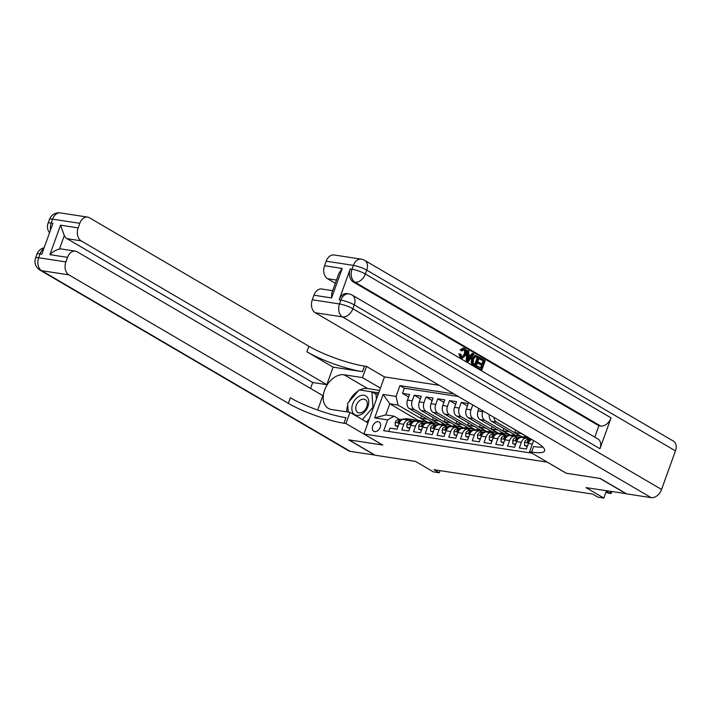 <?xml version="1.0" encoding="UTF-8"?>
<svg xmlns="http://www.w3.org/2000/svg" width="711" height="711" viewBox="0 0 711 711"><rect width="100%" height="100%" fill="white"/><g stroke="black" fill="none" stroke-linecap="round" stroke-linejoin="round"><path stroke-width="1.07" d="M374.706 431.595A5.35 3.671 -59.7 0 0 379.976 427.88A5.35 3.671 -59.7 0 0 379.185 422.041A5.35 3.671 -59.7 0 0 378.261 421.712A5.35 3.671 -59.7 0 0 372.991 425.427A5.35 3.671 -59.7 0 0 373.782 431.266A5.35 3.671 -59.7 0 0 374.706 431.595M439.22 385.309L384.473 376.892L363.916 434.003L547.319 462.15M363.916 434.003L382.811 445.068L349.012 439.878L375.266 455.244L415.526 461.43L433.381 471.882L439.256 472.788L440.029 470.638M626.293 493.692L585.988 487.63L603.835 498.082L606.465 490.777M566.214 473.215L599.995 478.45L626.249 493.816M388.775 431.47L389.984 428.111L397.04 429.186L399.067 423.56L403.768 424.28A6.683 4.693 -81.3 0 1 408.985 420.13A6.683 4.693 -81.3 0 1 410.194 420.565L411.491 421.321M403.768 424.28L401.742 429.915L408.798 430.999L410.825 425.365L415.526 426.085A6.683 4.693 -81.3 0 1 420.743 421.934A6.683 4.693 -81.3 0 1 421.952 422.37L423.241 423.125M415.526 426.085L413.5 431.719L420.548 432.803L422.583 427.169L427.284 427.889A6.683 4.693 -81.3 0 1 432.492 423.747A6.683 4.693 -81.3 0 1 433.701 424.174L434.999 424.938M427.284 427.889L425.249 433.523L432.306 434.608L434.332 428.973L439.034 429.702A6.683 4.693 -81.3 0 1 444.251 425.551A6.683 4.693 -81.3 0 1 445.459 425.987L446.757 426.742M439.034 429.702L437.007 435.336L444.064 436.421L446.09 430.786L450.792 431.506A6.683 4.693 -81.3 0 1 456.009 427.355A6.683 4.693 -81.3 0 1 457.217 427.791L458.506 428.546M450.792 431.506L448.765 437.141L455.813 438.225L457.848 432.59L462.55 433.31A6.683 4.693 -81.3 0 1 467.767 429.16A6.683 4.693 -81.3 0 1 468.967 429.595L470.264 430.351M462.55 433.31L460.524 438.945L467.571 440.029L469.598 434.394L474.299 435.114A6.683 4.693 -81.3 0 1 479.516 430.973A6.683 4.693 -81.3 0 1 480.725 431.399L482.022 432.164M474.299 435.114L472.273 440.749L479.33 441.833L481.356 436.199L486.057 436.927A6.683 4.693 -81.3 0 1 491.274 432.777A6.683 4.693 -81.3 0 1 492.483 433.212L493.781 433.968M486.057 436.927L484.031 442.562L491.088 443.646L493.114 438.012L497.816 438.731A6.683 4.693 -81.3 0 1 503.033 434.581A6.683 4.693 -81.3 0 1 504.241 435.016L505.53 435.772M497.816 438.731L495.789 444.366L502.837 445.45L504.872 439.816L509.574 440.536A6.683 4.693 -81.3 0 1 514.782 436.385A6.683 4.693 -81.3 0 1 515.99 436.821L517.288 437.585M509.574 440.536L507.538 446.17L514.595 447.255L516.621 441.62L521.323 442.349A6.683 4.693 -81.3 0 1 526.54 438.198A6.683 4.693 -81.3 0 1 527.749 438.625L529.046 439.389M521.323 442.349L519.297 447.974L526.353 449.059L528.38 443.424A6.683 4.693 -81.3 0 1 531.775 439.496M492.261 431.808L468.273 417.757A6.683 4.693 98.7 0 1 466.292 409.127L468.318 403.493L461.27 402.408L467.411 406.008M480.503 429.995L456.515 415.953A6.683 4.693 98.7 0 1 454.533 407.323L456.569 401.688L449.512 400.604L455.662 404.204M468.745 428.191L444.757 414.149A6.683 4.693 98.7 0 1 442.784 405.51L444.81 399.875L437.754 398.791L443.904 402.39M456.995 426.387L432.999 412.344A6.683 4.693 98.7 0 1 431.026 403.706L433.052 398.071L426.005 396.987L432.146 400.586M445.237 424.583L421.25 410.531A6.683 4.693 98.7 0 1 419.268 401.902L421.294 396.267L414.246 395.183L420.397 398.782M603.835 498.082L597.96 497.176L592.707 494.101L434.003 469.713L439.256 472.788M536.912 456.053A5.181 3.555 -59.7 0 0 537.152 456.213A5.181 3.555 -59.7 0 0 537.418 456.346M418.379 420.53L389.797 403.795L385.797 414.913L394.027 416.175L387.602 419.89L383.718 430.697L531.944 453.147M387.602 419.89L374.67 417.899L383.122 394.445L396.054 396.427L399.938 385.62L453.929 393.921M438.909 423.916L414.193 409.447A6.683 4.693 -81.3 0 1 412.22 400.817L414.246 395.183M433.479 422.769L409.492 408.727L414.193 409.447M450.667 425.729L425.951 411.26A6.683 4.693 -81.3 0 1 423.969 402.622L426.005 396.987M462.417 427.533L437.709 413.064A6.683 4.693 -81.3 0 1 435.727 404.426L437.754 398.791M474.175 429.337L449.459 414.869A6.683 4.693 -81.3 0 1 447.486 406.239L449.512 400.604M485.933 431.142L461.217 416.673A6.683 4.693 -81.3 0 1 459.235 408.043L461.27 402.408M497.682 432.955L472.975 418.486A6.683 4.693 -81.3 0 1 470.993 409.847L472.762 404.941M509.44 434.759L484.724 420.29A6.683 4.693 -81.3 0 1 482.751 411.651L483.009 410.94M504.01 433.612L480.023 419.57L484.724 420.29M521.199 436.563L496.482 422.094A6.683 4.693 -81.3 0 1 493.985 417.366M515.768 435.416L491.781 421.374L496.482 422.094M527.526 437.221L504.046 423.258M458.346 396.498L404.355 388.206L402.488 393.379L408.638 396.978M409.492 408.727A6.683 4.693 98.7 0 1 407.519 400.097L409.545 394.463L402.488 393.379M478.912 408.541L478.05 410.931A6.683 4.693 98.7 0 0 480.023 419.57M394.027 416.175L399.733 419.517M566.196 473.25L547.301 462.186M427.151 422.112L398.027 405.066L389.797 403.795L383.122 394.445M526.54 438.198L521.838 437.469A6.683 4.693 98.7 0 0 516.621 441.62M514.782 436.385L510.08 435.665A6.683 4.693 98.7 0 0 504.872 439.816M521.323 433.594L514.702 432.572L522.23 436.981M515.555 430.217L514.702 432.572M502.597 422.414A6.683 4.693 98.7 0 0 503.539 423.178M503.033 434.581L498.331 433.861A6.683 4.693 98.7 0 0 493.114 438.012M509.565 431.79L502.944 430.768L510.471 435.176M503.797 428.404L502.944 430.768M489.337 414.646A6.683 4.693 98.7 0 0 491.781 421.374M491.274 432.777L486.573 432.057A6.683 4.693 98.7 0 0 481.356 436.199M497.816 429.977L491.194 428.964L498.713 433.372M492.039 426.6L491.194 428.964M479.516 430.973L474.815 430.244A6.683 4.693 98.7 0 0 469.598 434.394M486.057 428.173L479.436 427.16L486.964 431.559M480.289 424.796L479.436 427.16M467.767 429.16L463.057 428.44A6.683 4.693 98.7 0 0 457.848 432.59M474.299 426.369L467.678 425.347L475.206 429.755M468.531 422.992L467.678 425.347M456.009 427.355L451.307 426.636A6.683 4.693 98.7 0 0 446.09 430.786M462.55 424.565L455.929 423.543L463.448 427.951M456.773 421.179L455.929 423.543M444.251 425.551L439.549 424.831A6.683 4.693 98.7 0 0 434.332 428.973M450.792 422.752L444.171 421.739L451.698 426.147M445.024 419.374L444.171 421.739M432.492 423.747L427.791 423.018A6.683 4.693 98.7 0 0 422.583 427.169M439.034 420.948L432.412 419.934L439.94 424.334M433.266 417.57L432.412 419.934M420.743 421.934L416.042 421.214A6.683 4.693 98.7 0 0 410.825 425.365M427.275 419.143L420.654 418.121L428.182 422.53M421.507 415.766L420.654 418.121M404.355 388.206L399.938 385.62M396.054 396.427L398.027 405.066M408.985 420.13L404.283 419.41A6.683 4.693 98.7 0 0 399.067 423.56M374.67 417.899L385.797 414.913M611.522 491.55L611.184 493.523L607.949 493.087L606.039 491.968M610.776 491.434L610.065 493.407L606.305 491.212M353.349 413.411A10.861 7.448 -59.7 0 0 365.107 411.34A10.861 7.448 -59.7 0 0 367.249 397.209A10.861 7.448 -59.7 0 0 355.491 399.271A10.861 7.448 -59.7 0 0 353.349 413.411M356.789 411.58A7.439 5.101 -59.7 0 0 357.784 412.451A7.439 5.101 -59.7 0 0 365.418 409.42A7.439 5.101 -59.7 0 0 366.298 400.489A7.439 5.101 -59.7 0 0 365.303 399.618A7.439 5.101 -59.7 0 0 357.66 402.657A7.439 5.101 -59.7 0 0 356.789 411.58M348.257 412.087L347.608 403.359L359.153 389.904L371.844 391.85L376.039 394.312L376.412 399.289M369.373 418.832L366.592 422.076M371.844 391.85L372.991 407.261L362.397 419.614M373.444 407.527L372.991 407.261M461.91 357.064L464.079 354.389C464.941 352.265 464.745 350.63 463.483 349.492L463.403 349.448M461.75 356.984C463.217 357.509 464.301 356.691 465.021 354.531C465.883 352.407 465.678 350.781 464.425 349.634L461.821 350.923L460.106 349.954L462.932 348.061L464.727 348.514C466.576 349.901 466.967 352.078 465.909 355.047L462.23 358.353L460.381 357.882L458.924 353.767L460.852 354.149L461.75 356.984L462.381 357.215M462.23 358.353L460.381 357.882M470.54 355.518L472.077 353.367L473.961 354.069L468.122 361.863L467.118 361.277L467.954 350.55L468.896 351.101L468.585 354.371L471.277 355.944L473.019 353.518M468.122 361.863L466.185 361.135L467.011 350.407L467.954 350.55M479.285 358.886L479.667 357.811L480.609 357.962L485.213 360.655L481.88 369.916L476.494 367.169L476.877 366.103L477.819 366.245L481.374 368.325L482.396 365.481L478.148 363.392L478.53 362.326L482.787 364.405L483.942 361.206L479.285 358.886L480.227 359.028L480.609 357.962M480.556 367.845L481.463 365.33M481.969 363.925L483 361.055M599.951 448.721L354.256 304.877A10.025 6.879 -59.7 0 0 352.265 295.136L597.96 438.989A10.025 6.879 120.3 0 1 599.951 448.721L611.06 417.855A10.025 6.879 120.3 0 1 600.671 426.031L598.911 425.756L353.216 281.911A10.025 7.048 -81.3 0 1 350.247 268.962L339.138 299.838A10.025 7.048 -81.3 0 1 346.959 293.607L348.728 293.883A10.025 7.048 98.7 0 0 340.898 300.104L339.138 299.838M598.911 425.756L594.814 437.141M476.059 366.512L472.966 365.107L471.224 363.125L471.606 358.762L475.046 355.34L479.401 357.251L476.059 366.512L472.842 364.467L472.166 363.268L472.539 358.904L475.988 355.482M600.351 478.503L566.32 473.268L529.571 451.752L531.57 452.063A41.78 7.972 -160.2 0 0 544.626 450.845A41.78 7.972 -160.2 0 0 534.708 441.211L315.266 312.733A10.025 7.048 -81.3 0 1 312.298 299.784L339.511 303.961L340.898 300.104A10.025 1.911 -160.2 0 1 354.256 304.877L352.86 308.734L661.559 489.47A10.025 6.879 120.3 0 1 651.169 497.647L626.595 493.869L600.351 478.503M533.597 440.562L529.571 451.752M331.566 297.936L331.717 293.323L338.907 273.362L342.187 268.456L331.566 297.936L313.933 295.225L312.298 299.784M313.933 295.225A10.025 7.048 -81.3 0 1 321.763 289.004L332.668 290.683M675.45 450.881L366.76 270.144A10.025 6.879 -59.7 0 0 364.77 260.413L673.459 441.14A10.025 6.879 120.3 0 1 675.45 450.881L661.559 489.47M335.334 283.271L327.513 278.694A10.025 7.048 -81.3 0 1 324.554 265.745L342.187 268.456M350.247 268.962L352.016 269.229L353.403 265.372L326.189 261.195L324.554 265.745M326.189 261.195A10.025 7.048 -81.3 0 1 334.01 254.965L361.224 259.151A10.025 7.048 98.7 0 0 353.403 265.372A10.025 1.911 -160.2 0 1 366.76 270.144L365.365 274.002L611.06 417.855M531.57 452.063L533.57 446.508A41.78 7.972 -160.2 0 0 542.831 447.059M483.942 361.206L480.227 359.028M482.396 365.481L478.148 363.392M479.09 363.543L479.472 362.468M481.88 369.916L476.494 367.169M477.437 367.311L477.819 366.245M478.121 357.802L475.099 356.824L473.419 359.446L473.313 363.374L475.561 364.921L478.121 357.802L475.472 356.682M475.926 356.673L475.099 356.824M472.539 358.904L471.606 358.762M472.166 363.268L471.224 363.125M472.842 364.467L471.9 364.316M474.744 364.441L477.188 357.651M476.823 357.038L475.881 356.895M469.056 359.046L470.62 356.86L468.469 355.598L468.007 360.504L469.056 359.046L468.158 358.904M467.118 361.277L466.185 361.135M468.167 358.824L469.678 356.709L468.433 355.98M470.62 356.86L469.678 356.709M465.021 354.531L464.079 354.389M461.323 358.024L459.866 353.909M461.821 350.923L460.106 349.954M461.048 350.096L463.874 348.203M374.955 455.067L350.345 451.414L41.647 270.687A10.025 6.879 -59.7 0 1 39.923 270.073A10.025 10.025 0 0 1 35.55 258.022A10.025 1.911 19.8 0 1 38.687 257.738L65.901 261.915A10.025 7.048 98.7 0 0 68.869 274.864L41.647 270.687A10.025 7.048 -81.3 0 1 38.687 257.738L40.074 253.871L41.833 254.147L52.952 223.272L51.192 223.005L52.578 219.148A10.025 7.048 -81.3 0 1 60.399 212.918L87.613 217.104A10.025 7.048 98.7 0 0 79.792 223.325L52.578 219.148A10.025 1.911 -160.2 0 0 49.441 219.432A10.025 10.025 0 0 1 60.399 212.918M374.91 455.191L348.666 439.825L382.714 445.015M380.429 388.126L362.477 377.612L344.08 374.786A18.806 12.887 -59.7 0 0 325.549 387.842A18.806 12.887 -59.7 0 0 328.331 408.381A18.806 12.887 -59.7 0 0 331.575 409.518L349.972 412.344L345.946 423.534L343.946 423.232A41.78 7.972 19.8 0 1 288.31 403.341L68.869 274.864M362.477 377.612L366.512 366.423L364.512 366.121A41.78 7.972 19.8 0 1 308.867 346.23L89.426 217.753A10.025 7.048 98.7 0 0 87.613 217.104M333.121 367.16L362.512 371.675A41.78 7.972 19.8 0 1 306.868 351.794L333.121 367.16L326.811 384.678L312.707 382.509L310.574 388.437M317.675 410.051L322.865 395.636L77.17 251.792A10.025 7.048 98.7 0 0 75.366 251.143A10.025 7.048 98.7 0 0 67.536 257.364L49.903 254.654L60.524 225.174L64.31 235.581L59.466 249.019A10.025 7.048 -81.3 0 1 61.253 248.974L75.366 251.143M60.524 225.174L78.157 227.884L79.792 223.325M78.157 227.884A10.025 7.048 98.7 0 0 81.116 240.833L67.012 238.665A10.025 7.048 -81.3 0 1 64.31 235.581M326.811 384.678L81.116 240.833M350.345 451.414A10.025 6.879 120.3 0 1 348.612 450.81L39.923 270.073M367.925 422.858L349.972 412.344M382.696 445.05L345.946 423.534M384.464 376.937L366.512 366.423M65.901 261.915L67.536 257.364M312.707 382.509L67.012 238.665M343.946 423.232L345.946 417.677A41.78 7.972 19.8 0 1 290.31 397.787L288.31 403.341M59.466 249.019C56.062 249.863 52.872 251.738 49.903 254.654M346.728 411.847A18.806 12.887 120.3 0 1 347.732 405.066M349.021 401.706A18.806 12.887 120.3 0 1 358.317 390.872M359.864 390.01A18.806 12.887 120.3 0 1 367.605 388.562L379.612 390.401M378.723 392.872L360.139 390.055M367.463 422.583L367.996 422.663M378.261 394.161L374.91 393.645M527.455 445.984L524.576 445.539L524.514 442.278A4.426 3.111 -81.3 0 1 527.331 439.594L531.153 439.131M524.576 445.539L527.26 446.544M531.268 439.736L529.571 439.94A4.426 3.111 98.7 0 0 527.295 441.54L527.624 442.509L528.708 441.753A4.426 3.111 -81.3 0 1 530.486 440.269M526.104 438.127L528.868 437.789M515.706 444.179L512.827 443.735L512.755 440.465A4.426 3.111 -81.3 0 1 515.582 437.789L523.429 436.838A12.789 8.985 -81.3 0 1 525.18 436.865L527.411 437.203A12.789 8.985 98.7 0 0 525.66 437.176L522.461 437.567M512.827 443.735L515.502 444.739M523.865 437.789L527.073 437.398A12.789 8.985 -81.3 0 1 528.122 437.354M528.113 437.354A12.789 8.985 98.7 0 0 527.411 437.203M519.519 437.923L517.812 438.127A4.426 3.111 98.7 0 0 515.537 439.727L515.866 440.696L516.95 439.949A4.426 3.111 -81.3 0 1 518.737 438.465M514.346 436.323L517.546 435.932A12.789 8.985 -81.3 0 1 519.297 435.959A12.789 8.985 -81.3 0 1 521.972 437.016M503.948 442.375L501.068 441.931L501.006 438.66A4.426 3.111 -81.3 0 1 503.823 435.985L511.671 435.034A12.789 8.985 -81.3 0 1 513.422 435.052L515.653 435.399A12.789 8.985 98.7 0 0 513.902 435.372L510.702 435.763M501.068 441.931L503.743 442.935M512.116 435.976L515.315 435.594A12.789 8.985 -81.3 0 1 517.066 435.612L519.297 435.959M516.355 435.55A12.789 8.985 98.7 0 0 515.653 435.399M507.761 436.119L506.054 436.323A4.426 3.111 98.7 0 0 503.779 437.923L504.108 438.891L505.192 438.136A4.426 3.111 -81.3 0 1 506.979 436.652M502.588 434.519L505.797 434.128A12.789 8.985 -81.3 0 1 507.547 434.154A12.789 8.985 -81.3 0 1 510.214 435.203M492.19 440.562L489.31 440.127L489.248 436.856A4.426 3.111 -81.3 0 1 492.065 434.172L499.913 433.221A12.789 8.985 -81.3 0 1 501.664 433.248L503.903 433.594A12.789 8.985 98.7 0 0 502.153 433.568L498.944 433.959M489.31 440.127L491.994 441.122M500.357 434.172L503.557 433.781A12.789 8.985 -81.3 0 1 505.308 433.808L507.547 434.154M504.597 433.737A12.789 8.985 98.7 0 0 503.903 433.594M496.002 434.314L494.305 434.519A4.426 3.111 98.7 0 0 492.03 436.119L492.35 437.087L493.434 436.332A4.426 3.111 -81.3 0 1 495.22 434.848M490.839 432.706L494.038 432.324A12.789 8.985 -81.3 0 1 495.789 432.35A12.789 8.985 -81.3 0 1 498.455 433.399M480.44 438.758L477.552 438.314L477.49 435.052A4.426 3.111 -81.3 0 1 480.316 432.368L488.155 431.417A12.789 8.985 -81.3 0 1 489.915 431.444L492.145 431.781A12.789 8.985 98.7 0 0 490.394 431.764L487.195 432.146M477.552 438.314L480.236 439.318M488.599 432.368L491.808 431.977A12.789 8.985 -81.3 0 1 493.558 432.004L495.789 432.35M492.839 431.933A12.789 8.985 98.7 0 0 492.145 431.781M484.253 432.501L482.547 432.715A4.426 3.111 98.7 0 0 480.272 434.314L480.6 435.283L481.685 434.528A4.426 3.111 -81.3 0 1 483.471 433.043M479.081 430.902L482.28 430.51A12.789 8.985 -81.3 0 1 484.031 430.537A12.789 8.985 -81.3 0 1 486.706 431.595M468.682 436.954L465.803 436.51L465.741 433.239A4.426 3.111 -81.3 0 1 468.558 430.564L476.406 429.613A12.789 8.985 -81.3 0 1 478.156 429.64L480.387 429.977A12.789 8.985 98.7 0 0 478.636 429.951L475.437 430.342M465.803 436.51L468.478 437.514M476.85 430.555L480.049 430.173A12.789 8.985 -81.3 0 1 481.8 430.199L484.031 430.537M481.089 430.128A12.789 8.985 98.7 0 0 480.387 429.977M472.495 430.697L470.789 430.902A4.426 3.111 98.7 0 0 468.513 432.501L468.842 433.47L469.927 432.723A4.426 3.111 -81.3 0 1 471.713 431.23M467.323 429.097L470.522 428.706A12.789 8.985 -81.3 0 1 472.273 428.733A12.789 8.985 -81.3 0 1 474.948 429.791M456.924 435.15L454.045 434.705L453.982 431.435A4.426 3.111 -81.3 0 1 456.8 428.76L464.647 427.8A12.789 8.985 -81.3 0 1 466.398 427.826L468.629 428.173A12.789 8.985 98.7 0 0 466.878 428.146L463.679 428.537M454.045 434.705L456.72 435.701M465.092 428.751L468.291 428.36A12.789 8.985 -81.3 0 1 470.042 428.386L472.273 428.733M469.331 428.324A12.789 8.985 98.7 0 0 468.629 428.173M460.737 428.893L459.03 429.097A4.426 3.111 98.7 0 0 456.764 430.697L457.084 431.666L458.168 430.91A4.426 3.111 -81.3 0 1 459.955 429.426M455.564 427.293L458.773 426.902A12.789 8.985 -81.3 0 1 460.524 426.929A12.789 8.985 -81.3 0 1 463.19 427.978M445.166 433.337L442.286 432.901L442.224 429.631A4.426 3.111 -81.3 0 1 445.042 426.947L452.889 425.996A12.789 8.985 -81.3 0 1 454.64 426.022L456.88 426.369A12.789 8.985 98.7 0 0 455.129 426.342L451.92 426.733M442.286 432.901L444.97 433.897M453.334 426.947L456.533 426.556A12.789 8.985 -81.3 0 1 458.284 426.582L460.524 426.929M457.573 426.511A12.789 8.985 98.7 0 0 456.88 426.369M448.979 427.089L447.281 427.293A4.426 3.111 98.7 0 0 445.006 428.893L445.335 429.862L446.419 429.106A4.426 3.111 -81.3 0 1 448.197 427.622M443.815 425.48L447.015 425.098A12.789 8.985 -81.3 0 1 448.765 425.116A12.789 8.985 -81.3 0 1 451.432 426.173M433.417 431.533L430.537 431.088L430.466 427.826A4.426 3.111 -81.3 0 1 433.292 425.142L441.14 424.191A12.789 8.985 -81.3 0 1 442.891 424.218L445.122 424.556A12.789 8.985 98.7 0 0 443.371 424.538L440.171 424.92M430.537 431.088L433.212 432.092M441.575 425.142L444.784 424.751A12.789 8.985 -81.3 0 1 446.535 424.778L448.765 425.116M445.824 424.707A12.789 8.985 98.7 0 0 445.122 424.556M437.229 425.276L435.523 425.489A4.426 3.111 98.7 0 0 433.248 427.08L433.577 428.058L434.661 427.302A4.426 3.111 -81.3 0 1 436.447 425.818M432.057 423.676L435.256 423.285A12.789 8.985 -81.3 0 1 437.007 423.312A12.789 8.985 -81.3 0 1 439.682 424.369M421.659 429.728L418.779 429.284L418.717 426.013A4.426 3.111 -81.3 0 1 421.534 423.338L429.382 422.387A12.789 8.985 -81.3 0 1 431.133 422.414L433.363 422.752A12.789 8.985 98.7 0 0 431.613 422.725L428.413 423.116M418.779 429.284L421.454 430.288M429.826 423.329L433.026 422.947A12.789 8.985 -81.3 0 1 434.776 422.974L437.007 423.312M434.065 422.903A12.789 8.985 98.7 0 0 433.363 422.752M425.471 423.472L423.765 423.676A4.426 3.111 98.7 0 0 421.49 425.276L421.819 426.245L422.903 425.498A4.426 3.111 -81.3 0 1 424.689 424.005M420.299 421.872L423.507 421.481A12.789 8.985 -81.3 0 1 425.258 421.507A12.789 8.985 -81.3 0 1 427.924 422.565M409.9 427.924L407.021 427.48L406.959 424.209A4.426 3.111 -81.3 0 1 409.776 421.525L417.624 420.574A12.789 8.985 -81.3 0 1 419.374 420.601L421.614 420.948A12.789 8.985 98.7 0 0 419.863 420.921L416.655 421.312M407.021 427.48L409.705 428.475M418.068 421.525L421.268 421.134A12.789 8.985 -81.3 0 1 423.018 421.161L425.258 421.507M422.307 421.099A12.789 8.985 98.7 0 0 421.614 420.948M413.713 421.667L412.016 421.872A4.426 3.111 98.7 0 0 409.74 423.472L410.06 424.44L411.145 423.685A4.426 3.111 -81.3 0 1 412.931 422.201M408.549 420.059L411.749 419.677A12.789 8.985 -81.3 0 1 413.5 419.703A12.789 8.985 -81.3 0 1 416.166 420.752M398.151 426.111L395.263 425.667L395.2 422.405A4.426 3.111 -81.3 0 1 398.027 419.721L405.865 418.77A12.789 8.985 -81.3 0 1 407.625 418.797L409.856 419.143A12.789 8.985 98.7 0 0 408.105 419.117L404.906 419.499M395.263 425.667L397.947 426.671M406.31 419.721L409.518 419.33A12.789 8.985 -81.3 0 1 411.269 419.357L413.5 419.703M410.558 419.286A12.789 8.985 98.7 0 0 409.856 419.143M401.964 419.863L400.257 420.068A4.426 3.111 98.7 0 0 397.982 421.667L398.311 422.636L399.395 421.881A4.426 3.111 -81.3 0 1 401.182 420.397M421.25 410.531L425.951 411.26M432.999 412.344L437.709 413.064M444.757 414.149L449.459 414.869M456.515 415.953L461.217 416.673M468.273 417.757L472.975 418.486M407.519 400.097L412.22 400.817M419.268 401.902L423.969 402.622M431.026 403.706L435.727 404.426M442.784 405.51L447.486 406.239M454.533 407.323L459.235 408.043M466.292 409.127L470.993 409.847M478.05 410.931L482.751 411.651M528.38 443.424L532.343 444.037M651.169 497.647L342.48 316.91L315.266 312.733M600.671 426.031L354.985 282.187L353.216 281.911M336.49 280.072L327.513 278.694M342.48 316.91A10.025 6.879 -59.7 0 0 352.86 308.734A10.025 1.911 19.8 0 0 339.511 303.961A10.025 7.048 98.7 0 0 342.48 316.91M354.985 282.187A10.025 6.879 -59.7 0 0 365.365 274.002A10.025 1.911 19.8 0 0 352.016 269.229A10.025 7.048 98.7 0 0 354.985 282.187M473.908 365.25L472.966 365.107M362.512 371.675L364.512 366.121M306.868 351.794L308.867 346.23M50.543 229.964A10.025 7.048 -81.3 0 1 51.192 223.005A10.025 1.911 19.8 0 0 48.055 223.298A10.025 10.025 0 0 0 49.53 232.79M44.126 247.792A10.025 10.025 0 0 0 36.936 254.165A10.025 1.911 -160.2 0 1 40.074 253.871A10.025 7.048 -81.3 0 1 43.798 248.717M367.605 388.562L344.08 374.786M524.514 442.358L528.557 442.98M527.331 439.594L529.571 439.94M528.362 442.162L527.295 441.54M512.755 440.553L516.799 441.167M527.073 437.398L528.593 437.629M523.429 436.838L525.66 437.176M515.582 437.789L517.812 438.127M516.604 440.349L515.537 439.727M501.006 438.74L505.041 439.362M515.315 435.594L517.546 435.932M511.671 435.034L513.902 435.372M503.823 435.985L506.054 436.323M504.846 438.545L503.779 437.923M489.248 436.936L493.292 437.558M503.557 433.781L505.797 434.128M499.913 433.221L502.153 433.568M492.065 434.172L494.305 434.519M493.087 436.741L492.03 436.119M477.49 435.132L481.534 435.754M491.808 431.977L494.038 432.324M488.155 431.417L490.394 431.764M480.316 432.368L482.547 432.715M481.338 434.936L480.272 434.314M465.741 433.328L469.775 433.941M480.049 430.173L482.28 430.51M476.406 429.613L478.636 429.951M468.558 430.564L470.789 430.902M469.58 433.123L468.513 432.501M453.982 431.515L458.026 432.137M468.291 428.36L470.522 428.706M464.647 427.8L466.878 428.146M456.8 428.76L459.03 429.097M457.822 431.319L456.764 430.697M442.224 429.711L446.268 430.333M456.533 426.556L458.773 426.902M452.889 425.996L455.129 426.342M445.042 426.947L447.281 427.293M446.073 429.515L445.006 428.893M430.466 427.906L434.51 428.529M444.784 424.751L447.015 425.098M441.14 424.191L443.371 424.538M433.292 425.142L435.523 425.489M434.314 427.711L433.248 427.08M418.717 426.093L422.752 426.716M433.026 422.947L435.256 423.285M429.382 422.387L431.613 422.725M421.534 423.338L423.765 423.676M422.556 425.898L421.49 425.276M406.959 424.289L411.002 424.911M421.268 421.134L423.507 421.481M417.624 420.574L419.863 420.921M409.776 421.525L412.016 421.872M410.798 424.094L409.74 423.472M395.2 422.485L399.244 423.107M409.518 419.33L411.749 419.677M405.865 418.77L408.105 419.117M398.027 419.721L400.257 420.068M399.049 422.29L397.982 421.667M352.265 295.136A10.025 10.025 0 0 0 348.728 293.883M364.77 260.413A10.025 10.025 0 0 0 361.224 259.151M48.055 223.298L49.441 219.432M35.55 258.022L36.936 254.165"/></g></svg>
